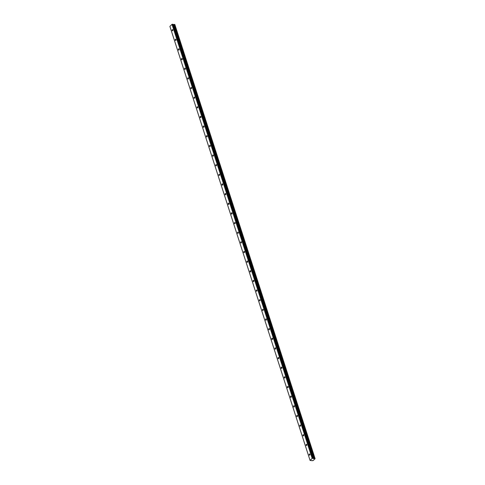 <?xml version="1.0" encoding="UTF-8"?>
<svg xmlns="http://www.w3.org/2000/svg" width="485" height="485" viewBox="0 0 485 485"><rect width="100%" height="100%" fill="white"/><g stroke="black" fill="none" stroke-linecap="round" stroke-linejoin="round"><path stroke-width="0.73" d="M172.866 29.852A0.661 0.4 -85.4 0 0 172.151 30.543A0.661 0.4 -85.4 0 0 172.866 29.852M309.939 454.233A0.661 0.4 -85.4 0 0 309.224 454.924A0.661 0.4 -85.4 0 0 309.939 454.233M306.823 444.587A0.661 0.4 -85.4 0 0 306.108 445.278A0.661 0.4 -85.4 0 0 306.823 444.587M303.707 434.942A0.661 0.4 -85.4 0 0 302.992 435.633A0.661 0.4 -85.4 0 0 303.707 434.942M300.591 425.296A0.661 0.4 -85.4 0 0 299.875 425.988A0.661 0.4 -85.4 0 0 300.591 425.296M297.481 415.651A0.661 0.4 -85.4 0 0 296.759 416.342A0.661 0.4 -85.4 0 0 297.481 415.651M294.365 406.006A0.661 0.4 -85.4 0 0 293.643 406.697A0.661 0.4 -85.4 0 0 294.365 406.006M291.249 396.36A0.661 0.4 -85.4 0 0 290.527 397.051A0.661 0.4 -85.4 0 0 291.249 396.36M288.132 386.715A0.661 0.4 -85.4 0 0 287.411 387.406A0.661 0.4 -85.4 0 0 288.132 386.715M285.016 377.069A0.661 0.4 -85.4 0 0 284.301 377.766A0.661 0.4 -85.4 0 0 285.016 377.069M281.9 367.424A0.661 0.4 -85.4 0 0 281.185 368.121A0.661 0.4 -85.4 0 0 281.9 367.424M278.784 357.778A0.661 0.4 -85.4 0 0 278.069 358.476A0.661 0.4 -85.4 0 0 278.784 357.778M275.674 348.139A0.661 0.4 -85.4 0 0 274.953 348.83A0.661 0.4 -85.4 0 0 275.674 348.139M272.558 338.494A0.661 0.4 -85.4 0 0 271.836 339.185A0.661 0.4 -85.4 0 0 272.558 338.494M269.442 328.848A0.661 0.4 -85.4 0 0 268.72 329.539A0.661 0.4 -85.4 0 0 269.442 328.848M266.326 319.203A0.661 0.4 -85.4 0 0 265.604 319.894A0.661 0.4 -85.4 0 0 266.326 319.203M263.209 309.557A0.661 0.4 -85.4 0 0 262.494 310.248A0.661 0.4 -85.4 0 0 263.209 309.557M260.093 299.912A0.661 0.4 -85.4 0 0 259.378 300.603A0.661 0.4 -85.4 0 0 260.093 299.912M256.977 290.266A0.661 0.4 -85.4 0 0 256.262 290.958A0.661 0.4 -85.4 0 0 256.977 290.266M253.867 280.621A0.661 0.4 -85.4 0 0 253.146 281.312A0.661 0.4 -85.4 0 0 253.867 280.621M250.751 270.976A0.661 0.4 -85.4 0 0 250.03 271.667A0.661 0.4 -85.4 0 0 250.751 270.976M247.635 261.33A0.661 0.4 -85.4 0 0 246.913 262.021A0.661 0.4 -85.4 0 0 247.635 261.33M244.519 251.685A0.661 0.4 -85.4 0 0 243.797 252.376A0.661 0.4 -85.4 0 0 244.519 251.685M241.403 242.039A0.661 0.4 -85.4 0 0 240.687 242.73A0.661 0.4 -85.4 0 0 241.403 242.039M238.287 232.394A0.661 0.4 -85.4 0 0 237.571 233.085A0.661 0.4 -85.4 0 0 238.287 232.394M235.17 222.748A0.661 0.4 -85.4 0 0 234.455 223.439A0.661 0.4 -85.4 0 0 235.17 222.748M232.06 213.103A0.661 0.4 -85.4 0 0 231.339 213.8A0.661 0.4 -85.4 0 0 232.06 213.103M228.944 203.458A0.661 0.4 -85.4 0 0 228.223 204.155A0.661 0.4 -85.4 0 0 228.944 203.458M225.828 193.812A0.661 0.4 -85.4 0 0 225.107 194.509A0.661 0.4 -85.4 0 0 225.828 193.812M222.712 184.173A0.661 0.4 -85.4 0 0 221.991 184.864A0.661 0.4 -85.4 0 0 222.712 184.173M219.596 174.527A0.661 0.4 -85.4 0 0 218.88 175.218A0.661 0.4 -85.4 0 0 219.596 174.527M216.48 164.882A0.661 0.4 -85.4 0 0 215.764 165.573A0.661 0.4 -85.4 0 0 216.48 164.882M213.364 155.236A0.661 0.4 -85.4 0 0 212.648 155.927A0.661 0.4 -85.4 0 0 213.364 155.236M210.254 145.591A0.661 0.4 -85.4 0 0 209.532 146.282A0.661 0.4 -85.4 0 0 210.254 145.591M207.137 135.945A0.661 0.4 -85.4 0 0 206.416 136.637A0.661 0.4 -85.4 0 0 207.137 135.945M204.021 126.3A0.661 0.4 -85.4 0 0 203.3 126.991A0.661 0.4 -85.4 0 0 204.021 126.3M200.905 116.655A0.661 0.4 -85.4 0 0 200.184 117.346A0.661 0.4 -85.4 0 0 200.905 116.655M197.789 107.009A0.661 0.4 -85.4 0 0 197.074 107.7A0.661 0.4 -85.4 0 0 197.789 107.009M194.673 97.364A0.661 0.4 -85.4 0 0 193.958 98.055A0.661 0.4 -85.4 0 0 194.673 97.364M191.557 87.718A0.661 0.4 -85.4 0 0 190.841 88.409A0.661 0.4 -85.4 0 0 191.557 87.718M188.441 78.073A0.661 0.4 -85.4 0 0 187.725 78.764A0.661 0.4 -85.4 0 0 188.441 78.073M185.331 68.427A0.661 0.4 -85.4 0 0 184.609 69.119A0.661 0.4 -85.4 0 0 185.331 68.427M182.214 58.782A0.661 0.4 -85.4 0 0 181.493 59.473A0.661 0.4 -85.4 0 0 182.214 58.782M179.098 49.137A0.661 0.4 -85.4 0 0 178.377 49.834A0.661 0.4 -85.4 0 0 179.098 49.137M175.982 39.491A0.661 0.4 -85.4 0 0 175.267 40.188A0.661 0.4 -85.4 0 0 175.982 39.491M174.794 24.45L174.424 24.444L314.613 458.47L314.983 458.477L174.794 24.45L315.104 458.695L313.183 460.562L312.249 460.526M172.902 24.311L173.976 24.59L314.159 458.622L313.243 458.628L172.866 24.292L172.29 24.256L312.473 458.289L172.314 24.25M310.085 460.429L169.895 26.402L310.085 460.423L169.895 26.39L172.005 24.353L312.195 458.386L310.085 460.429L312.304 460.701M312.473 458.289L172.005 24.353M174.424 24.444L173.976 24.59M314.613 458.47L314.195 458.616L174.006 24.583M313.94 458.683L173.757 24.656M172.866 24.292L313.092 458.343M313.055 458.325L312.498 458.276M314.686 458.452L174.497 24.426M313.243 458.628L173.054 24.596M173.824 24.644L314.013 458.671M173.018 24.577L313.207 458.61M174.818 24.462L315.001 458.489"/></g></svg>

